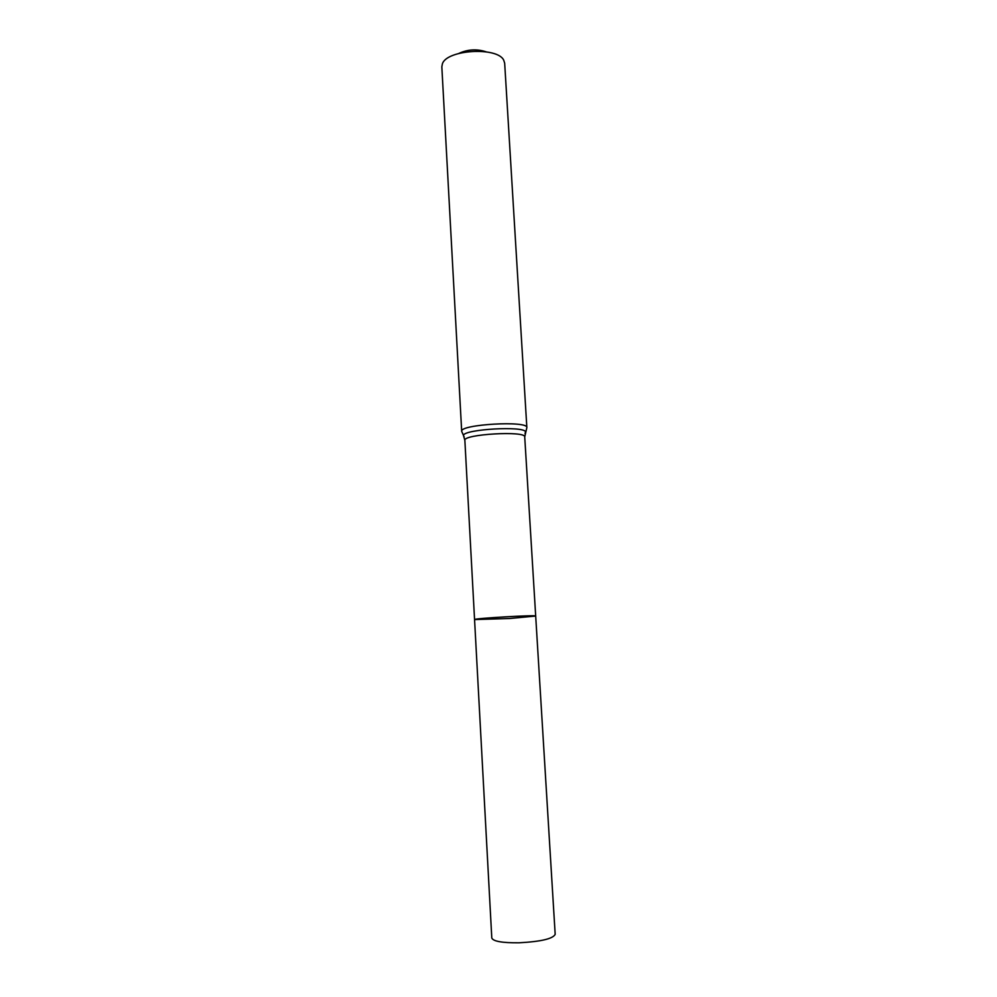 <?xml version="1.0" encoding="UTF-8"?>
<svg xmlns="http://www.w3.org/2000/svg" width="997" height="997" viewBox="0 0 997 997"><rect width="100%" height="100%" fill="white"/><g stroke="black" fill="none" stroke-linecap="round" stroke-linejoin="round"><path stroke-width="1.5" d="M509.604 618.514L535.688 616.046C537.408 614.688 472.703 618.427 474.56 619.573L509.604 618.514M486.175 51.832C476.878 48.803 467.792 49.327 458.907 53.402M461.686 431.34C459.38 424.361 528.335 420.385 526.852 427.588L504.669 63.172L503.722 60.194C497.59 46.635 446.955 49.563 442.431 63.733L441.833 66.787L461.686 431.34L464.166 436.998M535.688 616.046C537.408 614.688 472.703 618.427 474.56 619.573L491.795 938.015C493.179 941.355 502.264 942.95 519.051 942.788C540.848 941.629 552.899 938.813 555.179 934.363L524.721 436.91C526.092 430.554 462.782 434.206 464.864 440.362L474.56 619.573M525.033 433.483L525.581 431.713C523.35 425.819 464.951 429.184 463.418 435.29L464.864 440.362M526.852 427.588L524.721 436.91"/></g></svg>
